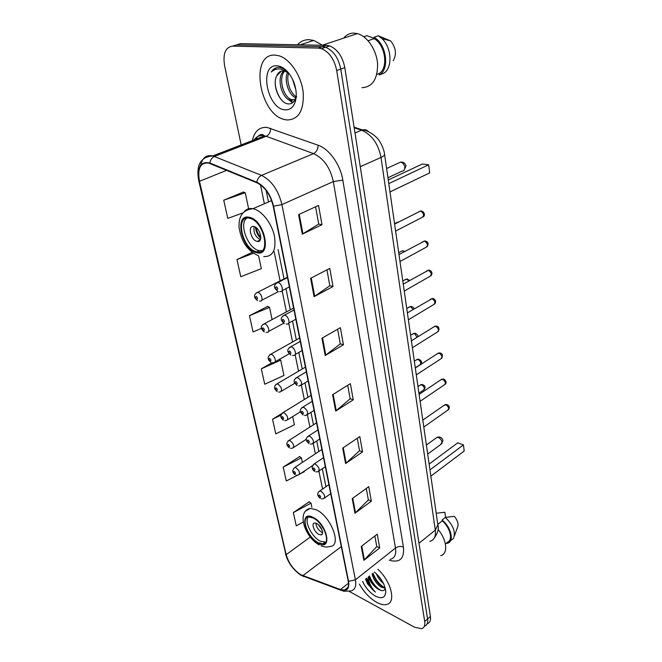 <?xml version="1.0" encoding="UTF-8"?>
<svg xmlns="http://www.w3.org/2000/svg" width="662" height="662" viewBox="0 0 662 662"><rect width="100%" height="100%" fill="white"/><g stroke="black" fill="none" stroke-linecap="round" stroke-linejoin="round"><path stroke-width="0.99" d="M366.707 578.191L369.545 582.957M427.263 623.703C429.878 622.826 430.929 620.41 430.408 616.471L344.811 67.615C342.527 56.452 337.488 49.211 329.701 45.91L326.498 45.347L240.579 43.651L232.453 46.141M424.441 626.194C427.056 625.325 428.099 622.917 427.569 618.97L340.764 69.063C338.456 57.859 333.4 50.602 325.613 47.275L322.411 46.704L236.574 44.892L322.411 46.704L325.613 47.275C333.4 50.602 338.456 57.859 340.764 69.063L427.569 618.97C428.099 622.917 427.056 625.325 424.441 626.194M376.736 602.379C380.542 604.423 383.828 605.126 386.591 604.489C396.422 602.875 391.358 581.6 377.886 569.254C391.358 581.6 396.422 602.875 386.591 604.489C383.828 605.126 380.542 604.423 376.736 602.379C369.818 598.365 364.026 592.258 359.358 584.066C364.026 592.258 369.818 598.365 376.736 602.379M287.06 119.979C298.661 119.64 304.04 110.48 303.213 92.506C301.433 76.056 290.295 59.141 279.099 55.807L274.995 55.095C249.119 53.374 259.496 115.064 284.817 119.59L287.06 119.979C298.661 119.64 304.04 110.48 303.213 92.506C301.433 76.056 290.295 59.141 279.099 55.807L274.995 55.095C249.119 53.374 259.496 115.064 284.817 119.59L287.06 119.979M300.871 574.757C293.663 570.023 288.764 563.321 286.166 554.64L199.494 181.289C197.326 168.405 200.354 162.331 208.596 163.051L256.881 182.762C264.891 186.858 270.328 194.661 273.207 206.155L348.22 581.17C349.122 586.424 347.881 589.403 344.497 590.107L340.458 589.536L300.871 574.757M300.945 575.096L340.591 589.916C346.905 591.737 349.561 588.882 348.551 581.344L273.572 206.23C270.626 194.429 265.048 186.436 256.831 182.24L209.887 163.009C200.512 160.99 196.937 167.072 199.179 181.239L285.885 554.483C288.541 563.379 293.564 570.247 300.945 575.096M371.581 587.095L366.003 578.754M243.335 192.063L223.739 200.222L227.786 218.377L242.904 212.941M267.655 306.398L249.458 315.683L253.083 331.935L261.614 328.302M309.228 501.796L293.332 512.603L296.278 525.827L303.204 522.07M299.605 456.59L283.195 467.091L286.29 480.984L297.304 475.308M349.197 591.406L414.594 627.245L421.611 628.701C424.218 627.833 425.252 625.433 424.714 621.486L336.693 70.52C334.351 59.282 329.287 51.992 321.492 48.649L318.29 48.078L232.552 46.141C225.428 47.234 222.771 53.713 224.575 65.563L241.175 144.928M345.448 589.354L345.969 589.635M310.619 278.305L329.784 268.367L333.019 286.522L314.078 296.659L310.619 278.305M298.595 214.637L318.546 205.419L321.989 224.708L302.277 234.149L298.595 214.637M342.676 448.116L359.805 436.556L362.544 451.873L345.589 463.557L342.676 448.116M352.209 498.618L368.751 486.661L371.349 501.175L354.964 513.24L352.209 498.618M361.237 546.464L377.232 534.168L379.698 547.946L363.86 560.333L361.237 546.464M321.931 338.224L340.367 327.665L343.429 344.794L325.191 355.527L321.931 338.224M332.597 394.742L350.363 383.646L353.251 399.831L335.684 411.069L332.597 394.742M252.23 252.313L236.963 259.57L240.786 276.733L261.325 268.656L258.635 255.979M281.449 413.75L272.529 419.228L275.789 433.85L294.408 424.789L292.678 416.613M271.991 362.743L261.3 368.833L264.734 384.225L283.948 375.453L280.713 360.145L279.356 359.367M353.251 399.831L350.148 398.706M347.732 385.284L350.165 398.797L335.684 411.069M343.429 344.794L340.268 343.818M337.637 329.229L340.276 343.901L325.191 355.527M379.698 547.946L376.761 546.506M374.866 535.997L376.777 546.613L363.86 560.333M371.349 501.175L368.353 499.827M366.301 488.432L368.37 499.934L354.964 513.24M362.544 451.873L359.499 450.632M357.273 438.269L359.516 450.731L345.589 463.557M321.989 224.708L318.703 224.054M315.592 206.784L318.712 224.12L302.277 234.149M333.019 286.522L329.8 285.694M326.945 269.831L329.817 285.769L314.078 296.659M261.3 368.833L280.713 360.145M272.529 419.228L280.837 415.256M300.581 473.62L304.346 471.683L304.239 471.162M283.195 467.091L301.417 457.856L302.385 462.424M301.417 457.856L299.389 456.441M293.332 512.603L311.016 503.153L311.868 507.191M311.016 503.153L309.013 501.639M249.458 315.683L269.517 307.342L272.107 319.572M269.517 307.342L267.431 306.291M236.963 259.57L253.496 253.232M223.739 200.222L245.23 192.716L248.747 209.3M245.23 192.716L243.103 191.988M385.243 588.278L381.064 587.07C376.579 583.942 373.567 579.573 372.027 573.937M385.077 587.575L381.949 586.342C377.464 583.23 374.452 578.853 372.913 573.226M383.447 583.404C380.302 580.864 377.928 577.628 376.33 573.689M381.618 580.152L378.937 576.494M368.535 576.726C370.372 582.179 373.666 586.35 378.399 589.238C373.922 586.102 370.91 581.708 369.355 576.072M362.602 581.468C365.747 588.038 370.075 592.945 375.586 596.189C382.073 599.218 385.466 597.637 385.756 591.431C384.945 584.447 381.171 577.976 374.427 572.018M378.399 589.238C382.057 591.348 384.357 591.083 385.309 588.435M365.507 579.151L367.832 584.24L375.379 592.093C371.2 587.674 368.808 582.643 368.204 576.991M446.875 542.426C453.404 541.003 450.623 527.829 442.208 520.886L437.805 524.412M454.397 535.93L457.45 527.465C458.832 524.403 457.79 520.688 454.331 516.335L445.303 517.419L442.075 520.001L442.208 520.886M450.582 540.647L453.495 538.429C455.878 532.049 453.147 525.04 445.303 517.419M445.543 543.527L447.413 543.27C454.488 541.731 451.269 527.3 442.075 520.001M440.652 555.691C448.29 553.912 447.024 539.878 438.021 529.385M445.592 517.378L444.881 512.264L436.2 513.24M375.379 592.093C371.018 588.584 367.873 584.149 365.937 578.803M380.675 590.338C375.635 587.128 371.92 582.328 369.504 575.957M383.96 587.31C379.012 584.058 375.371 579.333 373.045 573.127M367.832 584.24L367.211 583.123M375.859 587.244L371.456 581.484M379.045 584.016L375.28 579.101M381.56 580.069L379.144 576.825M318.356 542.716L322.882 543.816C331.472 543.676 323.577 522.624 313.101 518.007L308.922 516.997C300.2 517.088 307.904 537.858 318.356 542.716M308.095 517.138C304.222 521.913 312.108 537.329 320.383 541.218L325.671 542.153M429.969 469.912L463.441 444.905L464.203 451.037L430.863 476.16M463.441 444.905L457.781 442.828L429.125 464.07M318.943 534.424L320.913 534.896C324.752 534.838 321.285 525.529 316.626 523.452L314.723 522.997C310.859 523.054 314.293 532.306 318.943 534.424M315.89 523.154C316.287 526.969 318.257 530.03 321.79 532.347L322.584 532.67M322.022 529.89L318.298 524.585M321.227 528.202L319.605 525.893M322.576 45.264L313.722 40.423L308.947 39.67C304.437 39.662 300.606 41.358 297.445 44.768M292.819 79.812L294.35 84.562M361.99 87.698C372.466 87.036 377.663 79.109 377.588 63.916C376.612 50.064 367.302 36.12 357.381 33.596L353.822 33.1C349.743 33.133 346.334 34.821 343.586 38.173M289.12 73.59L284.966 71.206L283.27 70.917C280.274 70.875 278.098 72.514 276.741 75.832L281.342 71.124M295.252 99.176L291.272 100.483L290.105 100.219C281.607 98.026 276.046 77.305 283.783 70.958M295.02 99.705L291.661 99.648C283.377 97.355 277.966 78.124 284.677 71.124M295.848 89.767L292.463 79.051M296.071 97.877C289.095 95.8 283.634 80.681 287.54 72.398M296.75 96.942C294.557 96.23 292.232 93.408 289.774 88.468C287.598 82.287 287.217 77.189 288.624 73.176M288.111 72.332C285.405 69.593 282.6 67.963 279.712 67.441L278.959 67.375C275.682 67.309 273.141 68.856 271.321 72.034C274.068 69.46 277.345 68.509 281.16 69.179L286.72 71.62M285.173 109.826C289.865 110.082 293.2 107.484 295.169 102.039C297.023 95.858 296.444 88.923 293.448 81.236C289.12 71.719 283.634 66.564 276.981 65.753C258.445 64.272 267.299 109.42 285.173 109.826M276.741 75.832C271.776 85.117 279.662 103.007 287.788 103.835C291.412 104.339 293.994 102.536 295.542 98.423L296.245 95.32M376.81 74.417L379.078 73.573C388.611 68.294 385.491 44.892 374.154 38.677L368.105 40.738M393.245 60.639C396.852 54.21 395.967 47.623 390.597 40.879L378.292 35.781L373.956 37.254L374.154 38.677M379.078 73.573L379.276 74.947L383.513 73.358C392.657 68.691 391.97 47.805 382.057 38.669L378.292 35.781M379.276 74.947C389.968 69.651 386.509 43.601 373.956 37.254M363.786 36.758L367.021 35.674L374.121 38.413M271.321 72.034L276.385 67.681M281.201 99.573C278.139 95.527 276.17 90.595 275.284 84.777M293.051 102.403L289.931 100.161M284.089 91.728L282.393 87.028M292.538 102.817L287.722 98.961M256.525 251.759L256.997 251.858C271.395 255.482 263.824 220.554 249.45 218.237L249.4 218.22C234.712 214.62 242.342 249.177 256.525 251.759M246.777 218.154C238.552 223.706 248.076 248.697 258.999 250.575L262.044 250.675M388.784 183.606L428.686 164.797L429.688 172.898L389.984 191.93M428.686 164.797L422.381 164.002L388.263 179.973M257.063 241.382L257.204 241.415C263.658 243.02 260.298 227.529 253.918 226.503L253.869 226.495C247.356 224.865 250.716 240.281 257.063 241.382M254.191 226.57C253.215 232.362 255.267 236.739 260.348 239.71M258.875 241.266L258.329 240.885M260.729 238.394C257.634 235.267 255.871 231.51 255.449 227.132M260.811 237.327C258.221 234.646 256.732 231.46 256.335 227.761M430.408 616.471L424.714 621.486M326.498 45.347L318.29 48.078M344.811 67.615L336.693 70.52M429.853 541.334C434.214 540.101 436.026 536.361 435.315 530.113L418.988 543.262M437.863 524.792L435.315 530.113L381.014 157.44C378.242 143.695 371.763 134.626 361.584 130.232L355.006 132.963M354.096 127.178L362.42 129.934L361.584 130.232L354.195 127.774M384.548 154.163L384.572 154.329C384.581 155.322 383.397 156.356 381.014 157.44L360.26 166.692M434.181 538.206C437.822 533.084 439.063 528.715 437.905 525.09L384.572 154.329C383.919 147.825 378.962 139.897 378.275 139.492C378.573 139.152 370.348 130.497 362.42 129.934C364.845 129.297 366.88 129.884 368.535 131.697M286.166 554.64L310.288 537.056M252.388 140.576C254.423 131.39 259.247 126.988 266.86 127.361L318.091 145.21C329.237 148.917 340.475 164.739 342.825 180.13L403.39 547.027C404.449 558.356 400.08 562.841 390.266 560.482L389.264 560.16M209.887 163.009C210.408 159.807 211.923 157.622 214.43 156.455L266.24 136.306L263.261 135.586C259.388 135.214 256.335 136.653 254.084 139.922M340.847 590.239L302.981 576.039M256.194 139.103L256.674 137.084M273.572 206.23L281.938 204.591L355.395 579.829L348.551 581.344M256.831 182.24C257.427 178.922 258.991 176.638 261.515 175.38C271.577 180.453 278.379 190.193 281.938 204.591L333.325 181.57C330.214 167.627 323.627 158.309 313.565 153.625L266.24 136.306C269.144 134.791 270.601 132.102 270.593 128.238M390.34 559.299C394.668 558.223 396.381 554.466 395.487 548.037L355.395 579.829C356.479 586.366 354.915 590.082 350.711 590.976L343.495 591.216L340.591 589.916M200.735 165.037C202.456 157.639 206.486 154.602 212.841 155.918L261.515 175.38L313.565 153.625C316.494 152.012 318.008 149.207 318.091 145.21M199.179 181.239L198.749 180.734C195.911 165.086 200.611 156.82 212.841 155.918L264.635 135.826L263.741 135.371C261.697 133.31 258.842 134.692 255.16 139.5M198.774 180.825L285.885 554.483M232.552 46.141L236.574 44.892M403.39 547.027C400.659 546.001 398.019 546.34 395.487 548.037L333.325 181.57L342.825 180.13M199.494 181.289L226.627 170.357M260.505 184.83L264.37 203.797M274.118 251.568L280.092 280.878M289.36 286.894L282.111 290.643L286.423 311.901M288.723 323.18L292.563 341.997M295.144 354.658L298.521 371.192M301.367 385.168L304.297 399.534M307.4 414.743L309.915 427.056M313.25 443.424L315.369 453.801M318.927 471.261L322.56 489.061M302.848 575.675L341.311 546.605M340.458 589.536L348.502 583.172M333.176 394.378L336.246 410.655M343.239 447.735L346.135 463.127M352.747 498.229L355.494 512.793M361.766 546.059L364.365 559.87M322.535 337.885L325.787 355.13M311.248 277.974L314.69 296.286M299.249 214.339L302.923 233.802M366.359 578.472L370.422 584.935M312.952 517.303C298.761 509.881 304.735 536.882 318.496 543.394C332.829 551.504 327.185 523.816 312.952 517.303M305.902 510.915L310.246 508.333L316.105 509.715C331.066 516.153 342.304 546.191 330.065 546.464C327.293 547.35 324.289 547.126 321.053 545.802M435.968 438.12L437.052 437.342L438.376 437.491C440.296 438.401 441.496 439.94 441.976 442.108L440.669 444.558L427.685 454.058M249.193 217.277C233.703 213.503 241.762 249.938 256.715 252.677C272.438 257.526 264.734 219.734 249.193 217.277M244.162 211.741C246.338 209.06 249.26 208.042 252.925 208.695L253.157 208.745C261.738 210.483 271.759 223.268 274.424 236.003C276.426 250.004 272.868 256.856 263.766 256.558M398.433 163.1L400.667 162.099C402.81 162.645 404.176 164.308 404.755 167.097C404.921 169.778 404.002 171.144 402 171.185L387.94 177.739M418.93 393.162L423.225 390.282C425.037 388.71 424.507 386.873 421.62 384.771L419.882 385.301M321.881 449.481L294.871 467.413L295.848 467.645C299.538 470.773 300.399 473.247 298.413 475.076L296.369 475.225M294.772 473.86C295.84 473.628 295.666 472.825 294.251 471.46C293.192 471.7 293.365 472.502 294.772 473.86M415.281 367.799L419.567 365.027C421.495 363.421 420.982 361.535 418.02 359.392L416.282 359.946M288.044 440.966L289.997 440.561C293.796 443.763 294.631 446.304 292.521 448.182L290.651 448.323M288.913 446.9C289.981 446.61 289.799 445.783 288.375 444.425C287.316 444.707 287.49 445.534 288.913 446.9M417.151 337.248L414.329 333.325L412.592 333.921M282.037 413.129L283.973 412.674C287.871 415.959 288.698 418.566 286.439 420.486L284.768 420.627M282.881 419.129C283.948 418.789 283.766 417.945 282.326 416.58C281.259 416.928 281.441 417.772 282.881 419.129M413.196 309.427L410.531 306.564L408.81 307.185M275.855 384.44L277.767 383.952C281.78 387.32 282.583 389.992 280.183 391.97L278.719 392.103M276.666 390.53C277.742 390.133 277.552 389.256 276.095 387.907C275.02 388.304 275.21 389.173 276.666 390.53M408.884 280.945L406.633 279.074L404.921 279.72M269.484 354.882L271.379 354.344C274.796 355.328 276.981 363.033 273.72 362.577L272.496 362.702M270.253 361.055C271.337 360.6 271.139 359.698 269.666 358.349C268.59 358.804 268.789 359.706 270.253 361.055M404.192 251.75L402.256 250.782L400.932 251.494M262.913 324.397L264.783 323.826C268.309 324.728 270.485 332.854 267.059 332.283L266.083 332.382M263.65 330.661C264.734 330.148 264.535 329.221 263.046 327.872C261.962 328.393 262.16 329.32 263.65 330.661M398.921 221.894L396.836 222.465M256.144 292.943L257.981 292.339C261.622 293.167 263.782 301.731 260.191 301.036L259.471 301.111M256.839 299.315C257.932 298.736 257.717 297.776 256.211 296.444C255.127 297.023 255.333 297.983 256.839 299.315M423.804 427.04L447.545 410.308C449.366 408.719 448.811 406.873 445.89 404.78L444.02 405.334M318.852 491.576L319.845 490.956L320.971 491.212C324.719 494.357 325.596 496.848 323.602 498.693L321.368 498.842M319.357 495.102C318.24 495.3 318.405 496.103 319.854 497.501C320.971 497.311 320.805 496.508 319.357 495.102M420.097 401.313L444.152 384.97C446.097 383.348 445.567 381.453 442.564 379.301L440.693 379.897M313.292 464.476L314.376 463.83L315.402 464.054C319.258 467.281 320.118 469.838 317.975 471.725L315.923 471.874M313.763 467.993C312.638 468.241 312.803 469.068 314.268 470.467C315.402 470.219 315.228 469.391 313.763 467.993M416.299 374.882L440.669 358.953C442.737 357.29 442.233 355.353 439.146 353.144L437.276 353.781M307.565 436.548L309.659 436.084C313.631 439.394 314.475 442.017 312.183 443.954L310.321 444.094M307.995 440.064C306.862 440.371 307.044 441.223 308.525 442.621C309.659 442.315 309.485 441.463 307.995 440.064M412.393 347.716L437.086 332.225C439.295 330.528 438.807 328.542 435.629 326.267L433.776 326.937M301.673 407.775L303.75 407.254C307.838 410.655 308.658 413.345 306.208 415.331L304.561 415.471M302.054 411.284C300.92 411.648 301.102 412.525 302.6 413.916C303.742 413.56 303.56 412.683 302.054 411.284M408.371 319.779L433.403 304.76C435.745 303.022 435.29 300.987 432.021 298.653L430.176 299.356M295.591 378.093L297.652 377.53C301.864 381.022 302.658 383.786 300.043 385.822L298.628 385.954M295.931 381.61C294.789 382.032 294.971 382.934 296.493 384.324C297.635 383.91 297.453 383 295.931 381.61M404.242 291.057L429.605 276.526C432.096 274.755 431.665 272.661 428.314 270.253L426.477 270.99M289.327 347.476L291.363 346.871C294.995 347.864 297.164 355.899 293.68 355.395L292.513 355.502M289.608 351.001C288.458 351.481 288.657 352.416 290.188 353.806C291.346 353.318 291.148 352.391 289.608 351.001M399.989 261.49L425.707 247.489C428.347 245.676 427.942 243.533 424.499 241.051L422.679 241.812M282.864 315.873L284.875 315.228C288.632 316.138 290.775 324.628 287.109 323.991L286.207 324.082M283.088 319.407C281.938 319.961 282.136 320.921 283.684 322.303C284.85 321.749 284.652 320.789 283.088 319.407M395.611 231.063L421.686 217.616C424.483 215.771 424.11 213.569 420.569 211.004L418.773 211.782M276.195 283.237L278.172 282.55C282.062 283.377 284.18 292.347 280.324 291.57L279.703 291.636M276.36 286.787C275.193 287.407 275.4 288.4 276.973 289.774C278.139 289.153 277.932 288.16 276.36 286.787M329.701 45.91L321.492 48.649M302.791 576.23L303.378 576.494M301.127 575.352C293.216 569.965 287.987 562.741 285.438 553.672M344.497 590.107L347.989 587.335M266.174 190.532L268.482 201.984M278.106 249.648L284.006 278.892M285.976 288.64L290.262 309.849M292.513 321.037L296.319 339.879M298.852 352.424L302.203 369.024M304.992 382.851L307.913 397.316M310.95 412.352L313.465 424.789M316.726 440.975L318.852 451.492M322.336 468.762L325.961 486.694M310.246 508.333C296.096 511.478 304.95 537.296 319.167 544.884M324.91 542.31L322.882 543.816M322.344 533.853L320.913 534.896M441.678 443.879L442.936 440.478C442.059 437.508 440.098 436.457 437.052 437.342L426.394 445.046M291.661 99.648L290.105 100.219M295.542 98.423L295.169 102.039M390.489 40.821L382.057 38.669M357.381 33.596L322.468 45.181M313.722 40.423L300.192 44.826M271.627 200.594L252.834 208.745C243.037 209.73 238.452 216.019 239.065 227.612C241.1 238.725 245.172 249.657 258.246 255.64M259.471 250.675L256.997 251.858M260.199 240.016L257.204 241.415M404.06 170.341L405.963 165.988C405.301 163.241 403.522 161.942 400.626 162.099L386.616 168.504M424.085 389.752C425.782 387.187 425.169 385.441 422.24 384.523L420.809 384.68L417.979 386.567M312.431 465.659L299.447 474.381M294.871 467.413C291.975 470.037 292.091 472.486 295.219 474.77M420.494 364.489C422.397 362.437 421.76 360.666 418.583 359.16L417.283 359.309L414.329 361.195M306.365 439.212L293.63 447.454M316.544 422.819L289.112 440.354C286.001 442.721 286.092 445.22 289.385 447.86M417.772 336.867C418.409 335.651 417.424 334.401 414.817 333.127L410.581 335.154M300.581 411.69L287.647 419.741M311.057 395.38L283.187 412.5C280.001 415.165 280.076 417.722 283.394 420.163M413.99 308.955C414.031 307.838 413.022 306.978 410.953 306.39L406.733 308.409M294.871 383.207L281.474 391.192M305.405 367.137L277.088 383.803C273.679 386.136 273.72 388.743 277.221 391.631M409.704 280.481L406.981 278.925L402.786 280.928M289.22 353.74L275.119 361.783M299.588 338.042L270.816 354.22C267.241 356.768 267.258 359.441 270.866 362.238M404.912 251.37L402.256 250.782L398.723 252.677M283.708 323.238L268.557 331.472M293.589 308.07L264.337 323.726C261.722 325.282 260.787 326.656 261.54 327.847C261.382 329.039 262.309 330.396 264.312 331.935M399.269 221.712L394.544 223.632M278.396 291.644L261.78 300.209M287.407 277.163L257.667 292.273C251.99 295.277 255.176 298.628 257.559 300.68M422.811 420.138L444.963 404.681L446.527 404.499C449.448 405.533 450.077 407.279 448.414 409.761M328.915 484.634L319.845 490.956C316.866 493.099 317.007 495.573 320.267 498.387M330.719 493.67L324.645 497.956M419.112 394.42L441.711 379.21L443.143 379.053C444.698 379.003 447.611 382.33 445.096 384.399M323.519 457.682L314.376 463.83C311.397 466.611 311.512 469.135 314.715 471.41M325.332 466.727L319.109 470.955M415.306 367.989L438.385 353.061L439.667 352.92C442.398 353.318 443.077 355.13 441.686 358.357M317.967 429.919L308.74 435.877C303.957 439.287 307.06 441.653 309.005 443.623M319.779 438.98L313.416 443.143M411.4 340.822L434.967 326.2L436.093 326.068C438.997 326.589 439.7 328.435 438.186 331.612M312.249 401.321L302.948 407.08C298.239 410.473 300.573 412.409 303.122 414.991M314.061 410.399L307.54 414.495M407.378 312.878L432.41 298.479C434.52 298.479 437.044 301.202 434.586 304.131M306.349 371.829L296.973 377.381C292.174 380.741 294.185 382.586 297.056 385.483M308.169 380.94L301.483 384.961M403.249 284.139L428.628 270.121C431.036 270.071 433.37 273.133 430.879 275.888M300.258 341.41L290.808 346.756C285.918 350.008 287.622 351.903 290.808 355.039M302.095 350.57L295.235 354.501M398.987 254.556L424.731 240.951C428.173 241.564 428.951 243.533 427.064 246.843M293.986 310.023L284.461 315.137C278.735 318.19 281.954 321.575 284.362 323.635M295.823 319.233L288.781 323.081M394.61 224.087L420.726 210.938C423.705 210.872 425.939 215.216 423.142 216.962M287.498 277.61L277.899 282.492C271.908 285.446 275.169 289.137 277.717 291.214"/></g></svg>
